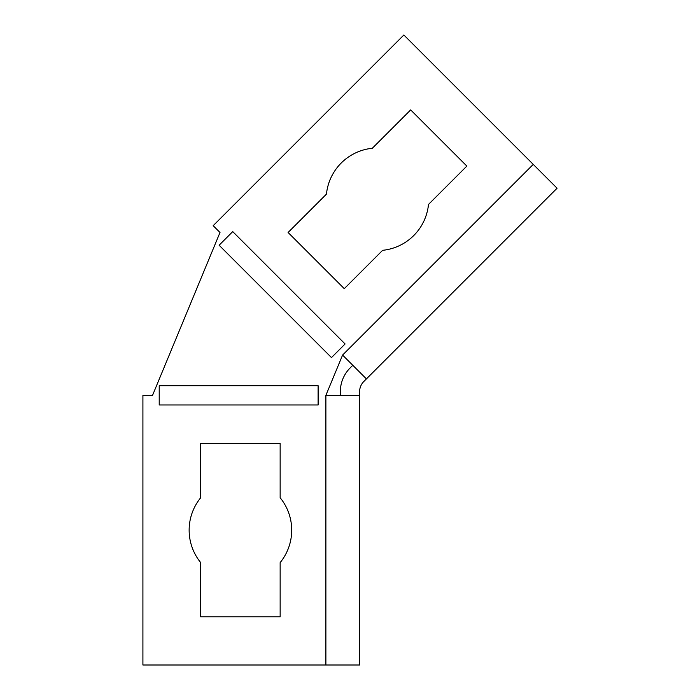 <?xml version="1.0" encoding="UTF-8"?>
<svg xmlns="http://www.w3.org/2000/svg" width="700" height="700" viewBox="0 0 700 700"><rect width="100%" height="100%" fill="white"/><g stroke="black" fill="none" stroke-linecap="round" stroke-linejoin="round"><path stroke-width="1.05" d="M331.485 357.586L345.1 343.971L232.741 231.604L219.117 245.227L331.485 357.586M159.215 385.709L159.215 404.967L318.115 404.967L318.115 385.709L159.215 385.709M533.251 164.386L403.865 35L213.185 225.68L220.001 232.487L152.539 395.342L142.914 395.342L142.914 665L359.599 665L359.599 395.342L325.894 395.342L342.58 355.066L366.415 378.901L557.086 188.221L533.251 164.386L342.58 355.066M523.04 222.276L484.68 260.627M366.415 378.901L363.834 381.483A14.446 14.446 0 0 0 359.599 391.694L359.599 395.342M382.637 250.311L344.277 288.671L288.094 232.487L326.454 194.127A51.284 51.284 0 0 1 372.321 148.269L410.672 109.909L466.856 166.093L428.496 204.444A51.284 51.284 0 0 1 382.637 250.311M200.699 497.744L200.699 443.494L280.149 443.494L280.149 497.744A51.284 51.284 0 0 1 280.149 562.599L280.149 616.849L200.699 616.849L200.699 562.599A51.284 51.284 0 0 1 200.699 497.744M340.34 395.342L340.34 391.694A33.705 33.705 0 0 1 350.21 367.859L352.791 365.277M325.894 395.342L325.894 665"/></g></svg>
